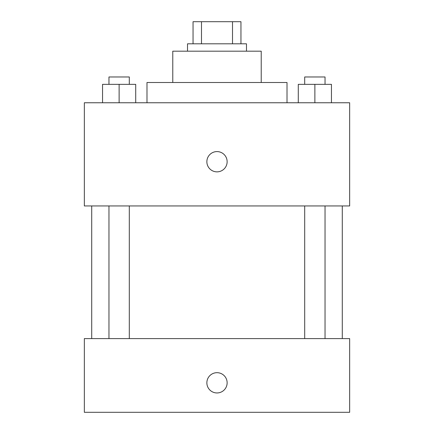 <?xml version="1.0" encoding="UTF-8"?>
<svg xmlns="http://www.w3.org/2000/svg" width="434" height="434" viewBox="0 0 434 434"><rect width="100%" height="100%" fill="white"/><g stroke="black" fill="none" stroke-linecap="round" stroke-linejoin="round"><path stroke-width="0.65" d="M201.49 43.807L201.49 21.7L193.049 21.7L193.049 43.807L193.049 21.7M201.49 21.7L240.951 21.7L240.951 43.807M232.51 43.807L232.51 21.7M187.521 51.179L187.521 43.807L246.479 43.807L246.479 51.179M172.781 82.503L172.781 51.179L261.219 51.179L261.219 82.503M146.985 102.766L146.985 82.503L287.015 82.503L287.015 102.766M84.342 102.766L349.658 102.766L349.658 205.944L84.342 205.944L84.342 102.766M217 171.859A10.134 10.134 0 0 1 208.222 156.658A10.134 10.134 0 0 1 225.778 156.658A10.134 10.134 0 0 1 217 171.859M84.342 338.601L349.658 338.601L349.658 412.3L84.342 412.3L84.342 338.601M217 392.954A10.134 10.134 0 0 1 208.222 377.754A10.134 10.134 0 0 1 225.778 377.754A10.134 10.134 0 0 1 217 392.954M298.288 102.766L298.288 84.342L331.451 84.342L331.451 102.766L331.451 84.342M314.872 102.766L314.872 84.342M325.039 84.342L325.039 76.975L304.701 76.975L304.701 84.342M102.549 102.766L102.549 84.342L135.712 84.342L135.712 102.766L135.712 84.342M119.128 102.766L119.128 84.342M129.299 84.342L129.299 76.975L108.961 76.975L108.961 84.342M342.285 338.601L342.285 205.944M91.715 338.601L91.715 205.944M304.701 205.944L304.701 338.601M325.039 205.944L325.039 338.601M129.299 338.601L129.299 205.944M108.961 338.601L108.961 205.944"/></g></svg>
